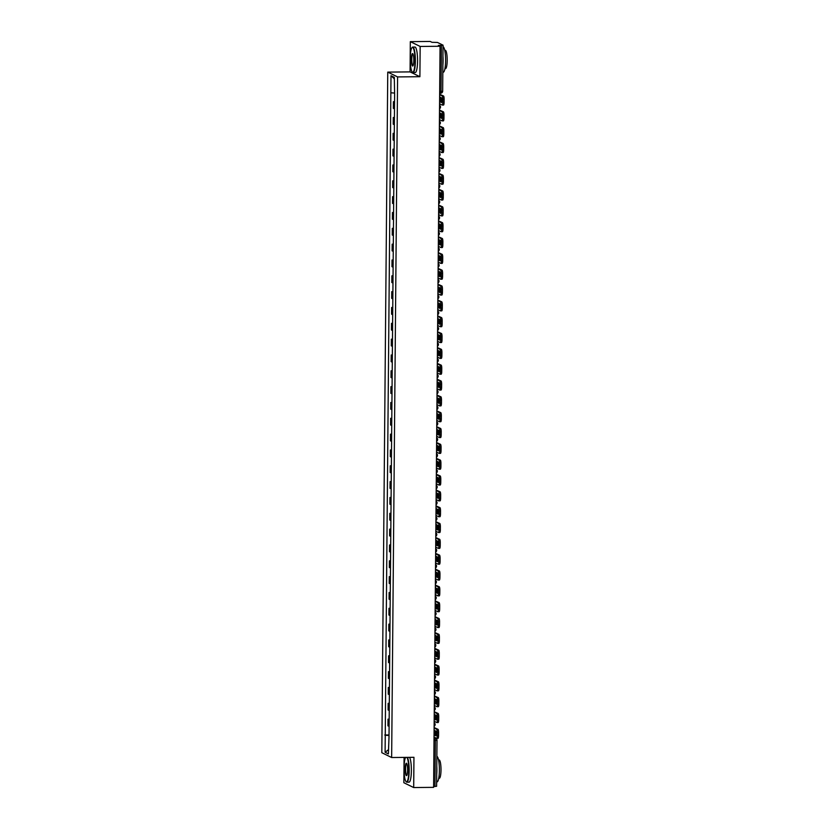 <?xml version="1.0" encoding="UTF-8"?>
<svg xmlns="http://www.w3.org/2000/svg" width="829" height="829" viewBox="0 0 829 829"><rect width="100%" height="100%" fill="white"/><g stroke="black" fill="none" stroke-linecap="round" stroke-linejoin="round"><path stroke-width="1.24" d="M404.075 757.405L403.858 782.742L413.692 787.55L433.598 787.353L440.064 46.258L420.158 46.455L410.324 41.647L410.065 71.895L387.754 72.113L381.817 752.711L391.651 757.53L397.588 76.921L419.899 76.703L420.158 46.455M410.324 41.647L430.23 41.45L431.971 42.3L437.463 42.445L443.038 45.17L442.665 91.18L441.028 91.356L441.422 45.377L443.069 45.201M413.692 787.55L413.951 757.302L391.651 757.53M436.562 786.255L434.956 786.472L435.36 740.494L434.987 738.276L434.033 737.81M433.608 786.483L434.956 786.472M441.422 45.377L438.323 45.408L440.064 46.258M394.552 102.102L393.412 101.666L393.35 108.371L394.49 108.806M394.552 101.656L393.412 101.666M394.417 117.936L393.278 117.5L393.215 124.195L394.355 124.63M394.417 117.49L393.278 117.5M394.272 133.77L393.133 133.334L393.081 140.028L394.221 140.464M394.283 133.324L393.133 133.334M394.138 149.603L392.998 149.168L392.936 155.862L394.076 156.298M394.138 149.158L392.998 149.168M394.003 165.437L392.863 165.002L392.801 171.696L393.941 172.131M394.003 164.992L392.863 165.002M393.858 181.271L392.718 180.836L392.666 187.53L393.806 187.965M393.868 180.826L392.718 180.836M393.723 197.095L392.583 196.66L392.521 203.364L393.661 203.799M393.723 196.649L392.583 196.66M393.588 212.929L392.449 212.493L392.386 219.198L393.526 219.633M393.588 212.483L392.449 212.493M393.443 228.763L392.304 228.327L392.252 235.032L393.392 235.467M393.454 228.317L392.304 228.327M393.309 244.596L392.169 244.161L392.107 250.866L393.247 251.291M393.309 244.151L392.169 244.161M393.174 260.43L392.034 259.995L391.972 266.689L393.112 267.125M393.174 259.985L392.034 259.995M393.029 276.264L391.889 275.829L391.837 282.523L392.977 282.958M393.039 275.819L391.889 275.829M392.894 292.098L391.754 291.663L391.692 298.357L392.832 298.792M392.894 291.653L391.754 291.663M392.759 307.932L391.62 307.497L391.557 314.191L392.697 314.626M392.759 307.486L391.62 307.497M392.614 323.756L391.475 323.331L391.423 330.025L392.563 330.46M392.625 323.31L391.475 323.331M392.48 339.589L391.34 339.154L391.278 345.859L392.418 346.294M392.48 339.144L391.34 339.154M392.345 355.423L391.205 354.988L391.143 361.693L392.283 362.128M392.345 354.978L391.205 354.988M392.2 371.257L391.06 370.822L391.008 377.527L392.148 377.962M392.21 370.812L391.06 370.822M392.065 387.091L390.925 386.656L390.863 393.35L392.003 393.785M392.065 386.646L390.925 386.656M391.93 402.925L390.791 402.49L390.728 409.184L391.868 409.619M391.93 402.479L390.791 402.49M391.785 418.759L390.646 418.324L390.594 425.018L391.734 425.453M391.796 418.313L390.646 418.324M391.651 434.593L390.511 434.158L390.449 440.852L391.589 441.287M391.651 434.147L390.511 434.158M391.516 450.427L390.376 449.992L390.314 456.686L391.454 457.121M391.516 449.981L390.376 449.992M391.371 466.25L390.231 465.825L390.179 472.52L391.319 472.955M391.381 465.805L390.231 465.825M391.236 482.084L390.096 481.649L390.034 488.354L391.174 488.789M391.236 481.639L390.096 481.649M391.101 497.918L389.962 497.483L389.899 504.187L391.039 504.623M391.101 497.473L389.962 497.483M390.956 513.752L389.817 513.317L389.765 520.021L390.905 520.446M390.967 513.306L389.817 513.317M390.822 529.586L389.682 529.151L389.62 535.845L390.76 536.28M390.822 529.14L389.682 529.151M390.687 545.42L389.547 544.985L389.485 551.679L390.625 552.114M390.687 544.974L389.547 544.985M390.542 561.254L389.402 560.818L389.35 567.513L390.49 567.948M390.552 560.808L389.402 560.818M390.407 577.088L389.267 576.652L389.205 583.347L390.345 583.782M390.407 576.642L389.267 576.652M390.272 592.922L389.133 592.486L389.07 599.18L390.21 599.616M390.272 592.466L389.133 592.486M390.127 608.745L388.988 608.31L388.936 615.014L390.076 615.45M390.138 608.299L388.988 608.31M389.993 624.579L388.853 624.144L388.791 630.848L389.931 631.284M389.993 624.133L388.853 624.144M389.858 640.413L388.718 639.978L388.656 646.682L389.796 647.117M389.858 639.967L388.718 639.978M389.713 656.247L388.573 655.812L388.521 662.516L389.661 662.941M389.723 655.801L388.573 655.812M389.578 672.081L388.438 671.645L388.376 678.34L389.516 678.775M389.578 671.635L388.438 671.645M389.443 687.915L388.304 687.479L388.241 694.174L389.381 694.609M389.443 687.469L388.304 687.479M389.298 703.748L388.159 703.313L388.107 710.007L389.247 710.443M389.309 703.303L388.159 703.313M389.164 719.582L388.024 719.147L387.962 725.841L389.102 726.277M389.164 719.137L388.024 719.147M394.169 93.035L390.853 92.786L390.998 75.74L394.303 77.356L394.614 94.63L389.008 737.074L388.397 753.903L385.102 752.286L385.247 735.23L389.029 735.51M390.853 92.786L385.247 735.23M387.754 72.113L397.588 76.921M410.065 71.895L419.899 76.703M389.029 734.96L384.78 735.012M390.998 75.74L394.293 78.786M388.438 749.706L385.102 752.286M439.588 101.418L440.531 101.407A6.321 1.223 89.4 0 1 440.468 99.034A6.321 1.223 89.4 0 1 440.52 97.366M439.567 103.77L442.168 105.055A3.057 0.591 -90.6 0 0 442.23 105.065A3.057 0.591 -90.6 0 0 442.79 102.299L442.81 99.356A3.057 0.591 -90.6 0 0 442.251 96.019L443.556 96.009L439.65 94.237M439.639 94.744L442.251 96.019M440.531 101.407L441.567 101.915M443.556 96.009A3.057 0.591 89.4 0 1 444.116 99.335L442.81 99.356M442.79 102.299L444.085 102.278L444.116 99.335M444.085 102.278A3.057 0.591 89.4 0 1 443.525 105.055A3.057 0.591 89.4 0 1 443.474 105.034L442.282 105.045M439.619 96.92L441.556 97.863A6.321 1.223 -90.6 0 1 441.515 102.537L439.577 101.594M439.443 117.252L440.396 117.241A6.321 1.223 89.4 0 1 440.323 114.858A6.321 1.223 89.4 0 1 440.386 113.2M439.422 119.604L442.033 120.879A3.057 0.591 -90.6 0 0 442.095 120.899A3.057 0.591 -90.6 0 0 442.655 118.122L442.676 115.179A3.057 0.591 -90.6 0 0 442.116 111.853L443.411 111.842L439.505 110.07M439.505 110.578L442.116 111.853M440.396 117.241L441.422 117.749M443.411 111.842A3.057 0.591 89.4 0 1 443.981 115.169L442.676 115.179M442.655 118.122L443.95 118.112L443.981 115.169M443.95 118.112A3.057 0.591 89.4 0 1 443.391 120.889A3.057 0.591 89.4 0 1 443.339 120.868L442.147 120.879M439.484 112.754L441.422 113.697A6.321 1.223 -90.6 0 1 441.38 118.371L439.443 117.428M439.308 133.086L440.251 133.075A6.321 1.223 89.4 0 1 440.189 130.692A6.321 1.223 89.4 0 1 440.251 129.034M439.287 135.438L441.898 136.712A3.057 0.591 -90.6 0 0 441.95 136.733A3.057 0.591 -90.6 0 0 442.51 133.956L442.541 131.013A3.057 0.591 -90.6 0 0 441.971 127.687L443.277 127.666L439.37 125.904M439.37 126.402L441.971 127.687M440.251 133.075L441.287 133.573M443.277 127.666A3.057 0.591 89.4 0 1 443.836 131.003L442.541 131.013M442.51 133.956L443.816 133.946L443.836 131.003M443.816 133.946A3.057 0.591 89.4 0 1 443.256 136.712A3.057 0.591 89.4 0 1 443.194 136.702L442.012 136.712M439.349 128.588L441.277 129.531A6.321 1.223 -90.6 0 1 441.235 134.205L439.308 133.262M439.173 148.909L440.116 148.909A6.321 1.223 89.4 0 1 440.054 146.526A6.321 1.223 89.4 0 1 440.106 144.857M439.152 151.272L441.753 152.546A3.057 0.591 -90.6 0 0 441.816 152.567A3.057 0.591 -90.6 0 0 442.375 149.79L442.396 146.847A3.057 0.591 -90.6 0 0 441.836 143.521L443.142 143.5L439.235 141.738M439.225 142.236L441.836 143.521M440.116 148.909L441.152 149.407M443.142 143.5A3.057 0.591 89.4 0 1 443.702 146.837L442.396 146.847M442.375 149.79L443.67 149.78L443.702 146.837M443.67 149.78A3.057 0.591 89.4 0 1 443.111 152.546A3.057 0.591 89.4 0 1 443.059 152.536L441.867 152.546M439.204 144.422L441.142 145.365A6.321 1.223 -90.6 0 1 441.101 150.039L439.163 149.085M439.028 164.743L439.981 164.733A6.321 1.223 89.4 0 1 439.909 162.36A6.321 1.223 89.4 0 1 439.971 160.691M439.007 167.106L441.619 168.38A3.057 0.591 -90.6 0 0 441.681 168.391A3.057 0.591 -90.6 0 0 442.24 165.624L442.261 162.681A3.057 0.591 -90.6 0 0 441.702 159.344L442.997 159.334L439.09 157.572M439.09 158.07L441.702 159.344M439.981 164.733L441.007 165.24M442.997 159.334A3.057 0.591 89.4 0 1 443.567 162.671L442.261 162.681M442.24 165.624L443.536 165.613L443.567 162.671M443.536 165.613A3.057 0.591 89.4 0 1 442.976 168.38A3.057 0.591 89.4 0 1 442.924 168.37L441.733 168.38M439.069 160.256L441.007 161.199A6.321 1.223 -90.6 0 1 440.966 165.873L439.028 164.919M438.893 180.577L439.836 180.567A6.321 1.223 89.4 0 1 439.774 178.194A6.321 1.223 89.4 0 1 439.836 176.525M438.873 182.94L441.484 184.214A3.057 0.591 -90.6 0 0 441.536 184.225A3.057 0.591 -90.6 0 0 442.095 181.458L442.126 178.515A3.057 0.591 -90.6 0 0 441.556 175.178L442.862 175.168L438.955 173.406M438.955 173.903L441.556 175.178M439.836 180.567L440.873 181.074M442.862 175.168A3.057 0.591 89.4 0 1 443.422 178.504L442.126 178.515M442.095 181.458L443.401 181.447L443.422 178.504M443.401 181.447A3.057 0.591 89.4 0 1 442.841 184.214A3.057 0.591 89.4 0 1 442.779 184.204L441.598 184.214M438.935 176.09L440.862 177.033A6.321 1.223 -90.6 0 1 440.821 181.696L438.893 180.753M410.21 58.631A12.435 2.394 -90.6 0 0 412.251 72.009A12.435 2.394 -90.6 0 0 415.008 60.983A12.435 2.394 -90.6 0 0 412.013 47.616A12.435 2.394 -90.6 0 0 410.21 58.631M412.013 47.616L412.293 47.315A12.746 2.456 89.4 0 1 412.78 47.066A12.746 2.456 89.4 0 1 415.36 61.004A12.746 2.456 89.4 0 1 413.029 72.548A12.746 2.456 89.4 0 1 412.541 72.31L412.251 72.009M411.402 59.222A6.217 1.202 89.4 0 1 412.78 53.709A6.217 1.202 89.4 0 1 413.806 60.393A6.217 1.202 89.4 0 1 412.904 65.905A6.217 1.202 89.4 0 1 411.402 59.222M412.925 53.906A5.917 1.14 -90.6 0 0 412.842 53.895A5.917 1.14 -90.6 0 0 411.764 59.253A5.917 1.14 -90.6 0 0 412.966 65.719A5.917 1.14 -90.6 0 0 413.039 65.709M443.059 46.766A12.746 2.456 89.4 0 1 445.577 60.704A12.746 2.456 89.4 0 1 443.246 72.247L442.831 72.258M442.976 56.517A12.746 2.456 89.4 0 1 443.069 60.735A12.746 2.456 89.4 0 1 442.904 64.817M444.727 50.31L445.328 50.31A9.171 1.772 89.4 0 1 447.183 60.351A9.171 1.772 89.4 0 1 445.505 68.662L444.914 68.662M412.78 47.066L414.977 47.046A12.746 2.456 89.4 0 1 417.567 60.983A12.746 2.456 89.4 0 1 415.236 72.527L413.029 72.548M405.702 757.385A12.435 2.394 -90.6 0 0 404.013 768.265A12.435 2.394 -90.6 0 0 406.065 781.633A12.435 2.394 -90.6 0 0 408.811 770.607A12.435 2.394 -90.6 0 0 406.884 757.374M407.391 757.374A12.746 2.456 89.4 0 1 409.174 770.638A12.746 2.456 89.4 0 1 406.842 782.182A12.746 2.456 89.4 0 1 406.355 781.934L406.065 781.633M405.215 768.856A6.217 1.202 89.4 0 1 406.583 763.343A6.217 1.202 89.4 0 1 407.609 770.027A6.217 1.202 89.4 0 1 406.707 775.529A6.217 1.202 89.4 0 1 405.215 768.856M406.728 763.54A5.917 1.14 -90.6 0 0 406.656 763.519A5.917 1.14 -90.6 0 0 405.568 768.877A5.917 1.14 -90.6 0 0 406.77 775.353A5.917 1.14 -90.6 0 0 406.852 775.333M436.862 756.4A12.746 2.456 89.4 0 1 439.38 770.338A12.746 2.456 89.4 0 1 437.049 781.882L436.645 781.882M436.779 766.151A12.746 2.456 89.4 0 1 436.883 770.359A12.746 2.456 89.4 0 1 436.707 774.441M438.531 759.944L439.132 759.934A9.171 1.772 89.4 0 1 440.997 769.975A9.171 1.772 89.4 0 1 439.318 778.286L438.717 778.296M409.588 757.354A12.746 2.456 89.4 0 1 411.371 770.618A12.746 2.456 89.4 0 1 409.039 782.161L406.842 782.182M438.759 196.411L439.702 196.4A6.321 1.223 89.4 0 1 439.639 194.027A6.321 1.223 89.4 0 1 439.691 192.359M438.738 198.773L441.339 200.048A3.057 0.591 -90.6 0 0 441.401 200.058A3.057 0.591 -90.6 0 0 441.961 197.292L441.981 194.349A3.057 0.591 -90.6 0 0 441.422 191.012L442.727 191.002L438.821 189.24M438.81 189.737L441.422 191.012M439.702 196.4L440.738 196.908M442.727 191.002A3.057 0.591 89.4 0 1 443.287 194.338L441.981 194.349M441.961 197.292L443.256 197.281L443.287 194.338M443.256 197.281A3.057 0.591 89.4 0 1 442.696 200.048A3.057 0.591 89.4 0 1 442.645 200.038L441.453 200.048M438.79 191.924L440.727 192.867A6.321 1.223 -90.6 0 1 440.686 197.53L438.748 196.587M438.614 212.245L439.567 212.234A6.321 1.223 89.4 0 1 439.494 209.861A6.321 1.223 89.4 0 1 439.557 208.193M438.593 214.607L441.204 215.882A3.057 0.591 -90.6 0 0 441.266 215.892A3.057 0.591 -90.6 0 0 441.826 213.126L441.847 210.183A3.057 0.591 -90.6 0 0 441.287 206.846L442.582 206.835L438.676 205.074M438.676 205.571L441.287 206.846M439.567 212.234L440.593 212.742M442.582 206.835A3.057 0.591 89.4 0 1 443.152 210.162L441.847 210.183M441.826 213.126L443.121 213.115L443.152 210.162M443.121 213.115A3.057 0.591 89.4 0 1 442.562 215.882A3.057 0.591 89.4 0 1 442.51 215.861L441.318 215.882M438.655 207.747L440.593 208.701A6.321 1.223 -90.6 0 1 440.551 213.364L438.614 212.421M438.479 228.079L439.422 228.068A6.321 1.223 89.4 0 1 439.36 225.695A6.321 1.223 89.4 0 1 439.422 224.027M438.458 230.431L441.069 231.716A3.057 0.591 -90.6 0 0 441.121 231.726A3.057 0.591 -90.6 0 0 441.681 228.959L441.712 226.016A3.057 0.591 -90.6 0 0 441.142 222.68L442.448 222.669L438.541 220.897M438.541 221.405L441.142 222.68M439.422 228.068L440.458 228.576M442.448 222.669A3.057 0.591 89.4 0 1 443.007 225.996L441.712 226.016M441.681 228.959L442.987 228.939L443.007 225.996M442.987 228.939A3.057 0.591 89.4 0 1 442.427 231.716A3.057 0.591 89.4 0 1 442.365 231.695L441.183 231.716M438.52 223.581L440.448 224.535A6.321 1.223 -90.6 0 1 440.406 229.198L438.479 228.255M438.344 243.913L439.287 243.902A6.321 1.223 89.4 0 1 439.225 241.529A6.321 1.223 89.4 0 1 439.277 239.861M438.323 246.265L440.924 247.55A3.057 0.591 -90.6 0 0 440.987 247.56A3.057 0.591 -90.6 0 0 441.546 244.793L441.567 241.85A3.057 0.591 -90.6 0 0 441.007 238.514L442.313 238.503L438.406 236.731M438.396 237.239L441.007 238.514M439.287 243.902L440.323 244.41M442.313 238.503A3.057 0.591 89.4 0 1 442.873 241.83L441.567 241.85M441.546 244.793L442.841 244.773L442.873 241.83M442.841 244.773A3.057 0.591 89.4 0 1 442.282 247.55A3.057 0.591 89.4 0 1 442.23 247.529L441.038 247.539M438.375 239.415L440.313 240.358A6.321 1.223 -90.6 0 1 440.272 245.032L438.334 244.089M438.199 259.746L439.152 259.736A6.321 1.223 89.4 0 1 439.08 257.353A6.321 1.223 89.4 0 1 439.142 255.695M438.178 262.099L440.79 263.373A3.057 0.591 -90.6 0 0 440.852 263.394A3.057 0.591 -90.6 0 0 441.411 260.617L441.432 257.674A3.057 0.591 -90.6 0 0 440.873 254.348L442.168 254.327L438.261 252.565M438.261 253.073L440.873 254.348M439.152 259.736L440.178 260.233M442.168 254.327A3.057 0.591 89.4 0 1 442.738 257.664L441.432 257.674M441.411 260.617L442.707 260.607L442.738 257.664M442.707 260.607A3.057 0.591 89.4 0 1 442.147 263.373A3.057 0.591 89.4 0 1 442.095 263.363L440.904 263.373M438.24 255.249L440.178 256.192A6.321 1.223 -90.6 0 1 440.137 260.866L438.199 259.923M438.064 275.58L439.007 275.57A6.321 1.223 89.4 0 1 438.945 273.187A6.321 1.223 89.4 0 1 439.007 271.518M438.044 277.933L440.655 279.207A3.057 0.591 -90.6 0 0 440.707 279.228A3.057 0.591 -90.6 0 0 441.266 276.451L441.297 273.508A3.057 0.591 -90.6 0 0 440.727 270.181L442.033 270.161L438.126 268.399M438.126 268.897L440.727 270.181M439.007 275.57L440.044 276.067M442.033 270.161A3.057 0.591 89.4 0 1 442.593 273.497L441.297 273.508M441.266 276.451L442.572 276.44L442.593 273.497M442.572 276.44A3.057 0.591 89.4 0 1 442.012 279.207A3.057 0.591 89.4 0 1 441.95 279.197L440.769 279.207M438.106 271.083L440.033 272.026A6.321 1.223 -90.6 0 1 439.992 276.699L438.064 275.756M437.93 291.404L438.873 291.404A6.321 1.223 89.4 0 1 438.81 289.02A6.321 1.223 89.4 0 1 438.862 287.352M437.909 293.767L440.51 295.041A3.057 0.591 -90.6 0 0 440.572 295.051A3.057 0.591 -90.6 0 0 441.132 292.285L441.152 289.342A3.057 0.591 -90.6 0 0 440.593 286.005L441.898 285.995L437.992 284.233M437.981 284.73L440.593 286.005M438.873 291.404L439.909 291.901M441.898 285.995A3.057 0.591 89.4 0 1 442.458 289.331L441.152 289.342M441.132 292.285L442.427 292.274L442.458 289.331M442.427 292.274A3.057 0.591 89.4 0 1 441.867 295.041A3.057 0.591 89.4 0 1 441.816 295.031L440.624 295.041M437.961 286.917L439.898 287.86A6.321 1.223 -90.6 0 1 439.857 292.533L437.919 291.58M437.785 307.238L438.738 307.227A6.321 1.223 89.4 0 1 438.665 304.854A6.321 1.223 89.4 0 1 438.728 303.186M437.764 309.6L440.375 310.875A3.057 0.591 -90.6 0 0 440.437 310.885A3.057 0.591 -90.6 0 0 440.997 308.119L441.018 305.176A3.057 0.591 -90.6 0 0 440.458 301.839L441.753 301.829L437.847 300.067M437.847 300.564L440.458 301.839M438.738 307.227L439.764 307.735M441.753 301.829A3.057 0.591 89.4 0 1 442.323 305.165L441.018 305.176M440.997 308.119L442.292 308.108L442.323 305.165M442.292 308.108A3.057 0.591 89.4 0 1 441.733 310.875A3.057 0.591 89.4 0 1 441.681 310.865L440.489 310.875M437.826 302.751L439.764 303.694A6.321 1.223 -90.6 0 1 439.722 308.367L437.785 307.414M437.65 323.072L438.593 323.061A6.321 1.223 89.4 0 1 438.531 320.688A6.321 1.223 89.4 0 1 438.593 319.02M437.629 325.434L440.24 326.709A3.057 0.591 -90.6 0 0 440.292 326.719A3.057 0.591 -90.6 0 0 440.852 323.952L440.883 321.01A3.057 0.591 -90.6 0 0 440.313 317.673L441.619 317.662L437.712 315.901M437.712 316.398L440.313 317.673M438.593 323.061L439.629 323.569M441.619 317.662A3.057 0.591 89.4 0 1 442.178 320.999L440.883 321.01M440.852 323.952L442.158 323.942L442.178 320.999M442.158 323.942A3.057 0.591 89.4 0 1 441.598 326.709A3.057 0.591 89.4 0 1 441.536 326.699L440.354 326.709M437.691 318.585L439.619 319.528A6.321 1.223 -90.6 0 1 439.577 324.191L437.65 323.248M437.515 338.906L438.458 338.895A6.321 1.223 89.4 0 1 438.396 336.522A6.321 1.223 89.4 0 1 438.448 334.854M437.494 341.268L440.095 342.543A3.057 0.591 -90.6 0 0 440.158 342.553A3.057 0.591 -90.6 0 0 440.717 339.786L440.738 336.843A3.057 0.591 -90.6 0 0 440.178 333.507L441.484 333.496L437.577 331.735M437.567 332.232L440.178 333.507M438.458 338.895L439.494 339.403M441.484 333.496A3.057 0.591 89.4 0 1 442.044 336.833L440.738 336.843M440.717 339.786L442.012 339.776L442.044 336.833M442.012 339.776A3.057 0.591 89.4 0 1 441.453 342.543A3.057 0.591 89.4 0 1 441.401 342.532L440.209 342.543M437.546 334.419L439.484 335.362A6.321 1.223 -90.6 0 1 439.443 340.025L437.505 339.082M437.37 354.739L438.323 354.729A6.321 1.223 89.4 0 1 438.251 352.356A6.321 1.223 89.4 0 1 438.313 350.688M437.349 357.102L439.961 358.377A3.057 0.591 -90.6 0 0 440.023 358.387A3.057 0.591 -90.6 0 0 440.582 355.62L440.603 352.677A3.057 0.591 -90.6 0 0 440.044 349.341L441.339 349.33L437.432 347.558M437.432 348.066L440.044 349.341M438.323 354.729L439.349 355.237M441.339 349.33A3.057 0.591 89.4 0 1 441.909 352.657L440.603 352.677M440.582 355.62L441.878 355.6L441.909 352.657M441.878 355.6A3.057 0.591 89.4 0 1 441.318 358.377A3.057 0.591 89.4 0 1 441.266 358.356L440.075 358.377M437.411 350.242L439.349 351.195A6.321 1.223 -90.6 0 1 439.308 355.859L437.37 354.916M437.235 370.573L438.178 370.563A6.321 1.223 89.4 0 1 438.116 368.19A6.321 1.223 89.4 0 1 438.178 366.522M437.215 372.926L439.826 374.211A3.057 0.591 -90.6 0 0 439.878 374.221A3.057 0.591 -90.6 0 0 440.437 371.454L440.468 368.511A3.057 0.591 -90.6 0 0 439.898 365.174L441.204 365.164L437.297 363.392M437.297 363.9L439.898 365.174M438.178 370.563L439.215 371.071M441.204 365.164A3.057 0.591 89.4 0 1 441.764 368.49L440.468 368.511M440.437 371.454L441.743 371.433L441.764 368.49M441.743 371.433A3.057 0.591 89.4 0 1 441.183 374.211A3.057 0.591 89.4 0 1 441.121 374.19L439.94 374.2M437.277 366.076L439.204 367.029A6.321 1.223 -90.6 0 1 439.163 371.693L437.235 370.75M437.101 386.407L438.044 386.397A6.321 1.223 89.4 0 1 437.981 384.014A6.321 1.223 89.4 0 1 438.033 382.356M437.08 388.76L439.681 390.034A3.057 0.591 -90.6 0 0 439.743 390.055A3.057 0.591 -90.6 0 0 440.303 387.278L440.323 384.335A3.057 0.591 -90.6 0 0 439.764 381.008L441.069 380.998L437.163 379.226M437.152 379.734L439.764 381.008M438.044 386.397L439.08 386.905M441.069 380.998A3.057 0.591 89.4 0 1 441.629 384.324L440.323 384.335M440.303 387.278L441.598 387.267L441.629 384.324M441.598 387.267A3.057 0.591 89.4 0 1 441.038 390.044A3.057 0.591 89.4 0 1 440.987 390.024L439.795 390.034M437.132 381.91L439.069 382.853A6.321 1.223 -90.6 0 1 439.028 387.526L437.09 386.583M436.956 402.241L437.909 402.231A6.321 1.223 89.4 0 1 437.836 399.847A6.321 1.223 89.4 0 1 437.899 398.189M436.935 404.593L439.546 405.868A3.057 0.591 -90.6 0 0 439.608 405.889A3.057 0.591 -90.6 0 0 440.168 403.112L440.189 400.169A3.057 0.591 -90.6 0 0 439.629 396.842L440.924 396.822L437.018 395.06M437.018 395.557L439.629 396.842M437.909 402.231L438.935 402.728M440.924 396.822A3.057 0.591 89.4 0 1 441.494 400.158L440.189 400.169M440.168 403.112L441.463 403.101L441.494 400.158M441.463 403.101A3.057 0.591 89.4 0 1 440.904 405.868A3.057 0.591 89.4 0 1 440.852 405.858L439.66 405.868M436.997 397.744L438.935 398.687A6.321 1.223 -90.6 0 1 438.893 403.36L436.956 402.417M436.821 418.075L437.764 418.065A6.321 1.223 89.4 0 1 437.702 415.681A6.321 1.223 89.4 0 1 437.764 414.013M436.8 420.427L439.411 421.702A3.057 0.591 -90.6 0 0 439.463 421.723A3.057 0.591 -90.6 0 0 440.023 418.946L440.054 416.003A3.057 0.591 -90.6 0 0 439.484 412.676L440.79 412.655L436.883 410.894M436.883 411.391L439.484 412.676M437.764 418.065L438.8 418.562M440.79 412.655A3.057 0.591 89.4 0 1 441.349 415.992L440.054 416.003M440.023 418.946L441.329 418.935L441.349 415.992M441.329 418.935A3.057 0.591 89.4 0 1 440.769 421.702A3.057 0.591 89.4 0 1 440.707 421.692L439.525 421.702M436.862 413.578L438.79 414.521A6.321 1.223 -90.6 0 1 438.748 419.194L436.821 418.241M436.686 433.899L437.629 433.888A6.321 1.223 89.4 0 1 437.567 431.515A6.321 1.223 89.4 0 1 437.619 429.847M436.665 436.261L439.266 437.536A3.057 0.591 -90.6 0 0 439.329 437.546A3.057 0.591 -90.6 0 0 439.888 434.779L439.909 431.836A3.057 0.591 -90.6 0 0 439.349 428.5L440.655 428.489L436.748 426.728M436.738 427.225L439.349 428.5M437.629 433.888L438.665 434.396M440.655 428.489A3.057 0.591 89.4 0 1 441.215 431.826L439.909 431.836M439.888 434.779L441.183 434.769L441.215 431.826M441.183 434.769A3.057 0.591 89.4 0 1 440.624 437.536A3.057 0.591 89.4 0 1 440.572 437.525L439.38 437.536M436.717 429.412L438.655 430.355A6.321 1.223 -90.6 0 1 438.614 435.028L436.676 434.075M436.541 449.732L437.494 449.722A6.321 1.223 89.4 0 1 437.422 447.349A6.321 1.223 89.4 0 1 437.484 445.681M436.52 452.095L439.132 453.37A3.057 0.591 -90.6 0 0 439.194 453.38A3.057 0.591 -90.6 0 0 439.753 450.613L439.774 447.67A3.057 0.591 -90.6 0 0 439.215 444.334L440.51 444.323L436.603 442.562M436.603 443.059L439.215 444.334M437.494 449.722L438.52 450.23M440.51 444.323A3.057 0.591 89.4 0 1 441.08 447.66L439.774 447.67M439.753 450.613L441.049 450.603L441.08 447.66M441.049 450.603A3.057 0.591 89.4 0 1 440.489 453.37A3.057 0.591 89.4 0 1 440.437 453.359L439.246 453.37M436.582 445.246L438.52 446.189A6.321 1.223 -90.6 0 1 438.479 450.852L436.541 449.909M436.406 465.566L437.349 465.556A6.321 1.223 89.4 0 1 437.287 463.183A6.321 1.223 89.4 0 1 437.349 461.515M436.386 467.929L438.997 469.204A3.057 0.591 -90.6 0 0 439.049 469.214A3.057 0.591 -90.6 0 0 439.608 466.447L439.639 463.504A3.057 0.591 -90.6 0 0 439.069 460.168L440.375 460.157L436.468 458.396M436.468 458.893L439.069 460.168M437.349 465.556L438.386 466.064M440.375 460.157A3.057 0.591 89.4 0 1 440.935 463.494L439.639 463.504M439.608 466.447L440.914 466.437L440.935 463.494M440.914 466.437A3.057 0.591 89.4 0 1 440.354 469.204A3.057 0.591 89.4 0 1 440.292 469.193L439.111 469.204M436.448 461.079L438.375 462.022A6.321 1.223 -90.6 0 1 438.334 466.686L436.406 465.743M436.272 481.4L437.215 481.39A6.321 1.223 89.4 0 1 437.152 479.017A6.321 1.223 89.4 0 1 437.204 477.349M436.251 483.763L438.852 485.038A3.057 0.591 -90.6 0 0 438.914 485.048A3.057 0.591 -90.6 0 0 439.474 482.281L439.494 479.338A3.057 0.591 -90.6 0 0 438.935 476.001L440.24 475.991L436.334 474.229M436.323 474.727L438.935 476.001M437.215 481.39L438.251 481.898M440.24 475.991A3.057 0.591 89.4 0 1 440.8 479.328L439.494 479.338M439.474 482.281L440.769 482.271L440.8 479.328M440.769 482.271A3.057 0.591 89.4 0 1 440.209 485.038A3.057 0.591 89.4 0 1 440.158 485.027L438.966 485.038M436.303 476.903L438.24 477.856A6.321 1.223 -90.6 0 1 438.199 482.519L436.261 481.576M436.127 497.234L437.08 497.224A6.321 1.223 89.4 0 1 437.007 494.851A6.321 1.223 89.4 0 1 437.07 493.182M436.106 499.586L438.717 500.871A3.057 0.591 -90.6 0 0 438.779 500.882A3.057 0.591 -90.6 0 0 439.339 498.115L439.36 495.172A3.057 0.591 -90.6 0 0 438.8 491.835L440.095 491.825L436.189 490.053M436.189 490.561L438.8 491.835M437.08 497.224L438.106 497.732M440.095 491.825A3.057 0.591 89.4 0 1 440.665 495.151L439.36 495.172M439.339 498.115L440.634 498.094L440.665 495.151M440.634 498.094A3.057 0.591 89.4 0 1 440.075 500.871A3.057 0.591 89.4 0 1 440.023 500.851L438.831 500.871M436.168 492.737L438.106 493.69A6.321 1.223 -90.6 0 1 438.064 498.353L436.127 497.41M435.992 513.068L436.935 513.058A6.321 1.223 89.4 0 1 436.873 510.685A6.321 1.223 89.4 0 1 436.935 509.016M435.971 515.42L438.582 516.705A3.057 0.591 -90.6 0 0 438.634 516.716A3.057 0.591 -90.6 0 0 439.194 513.949L439.225 511.006A3.057 0.591 -90.6 0 0 438.655 507.669L439.961 507.659L436.054 505.887M436.054 506.395L438.655 507.669M436.935 513.058L437.971 513.565M439.961 507.659A3.057 0.591 89.4 0 1 440.52 510.985L439.225 511.006M439.194 513.949L440.5 513.928L440.52 510.985M440.5 513.928A3.057 0.591 89.4 0 1 439.94 516.705A3.057 0.591 89.4 0 1 439.878 516.685L438.696 516.695M436.033 508.571L437.961 509.514A6.321 1.223 -90.6 0 1 437.919 514.187L435.992 513.244M435.857 528.902L436.8 528.892A6.321 1.223 89.4 0 1 436.738 526.508A6.321 1.223 89.4 0 1 436.79 524.85M435.836 531.254L438.437 532.529A3.057 0.591 -90.6 0 0 438.5 532.55A3.057 0.591 -90.6 0 0 439.059 529.772L439.08 526.829A3.057 0.591 -90.6 0 0 438.52 523.503L439.826 523.482L435.919 521.721M435.909 522.229L438.52 523.503M436.8 528.892L437.836 529.389M439.826 523.482A3.057 0.591 89.4 0 1 440.386 526.819L439.08 526.829M439.059 529.772L440.354 529.762L440.386 526.819M440.354 529.762A3.057 0.591 89.4 0 1 439.795 532.529A3.057 0.591 89.4 0 1 439.743 532.519L438.551 532.529M435.888 524.405L437.826 525.348A6.321 1.223 -90.6 0 1 437.785 530.021L435.847 529.078M435.712 544.736L436.665 544.726A6.321 1.223 89.4 0 1 436.593 542.342A6.321 1.223 89.4 0 1 436.655 540.684M435.691 547.088L438.303 548.363A3.057 0.591 -90.6 0 0 438.365 548.384A3.057 0.591 -90.6 0 0 438.924 545.606L438.945 542.663A3.057 0.591 -90.6 0 0 438.386 539.337L439.681 539.316L435.774 537.555M435.774 538.052L438.386 539.337M436.665 544.726L437.691 545.223M439.681 539.316A3.057 0.591 89.4 0 1 440.251 542.653L438.945 542.663M438.924 545.606L440.22 545.596L440.251 542.653M440.22 545.596A3.057 0.591 89.4 0 1 439.66 548.363A3.057 0.591 89.4 0 1 439.608 548.352L438.417 548.363M435.753 540.239L437.691 541.182A6.321 1.223 -90.6 0 1 437.65 545.855L435.712 544.912M435.577 560.559L436.52 560.559A6.321 1.223 89.4 0 1 436.458 558.176A6.321 1.223 89.4 0 1 436.52 556.508M435.557 562.922L438.168 564.197A3.057 0.591 -90.6 0 0 438.22 564.207A3.057 0.591 -90.6 0 0 438.779 561.44L438.81 558.497A3.057 0.591 -90.6 0 0 438.24 555.161L439.546 555.15L435.639 553.389M435.639 553.886L438.24 555.161M436.52 560.559L437.557 561.057M439.546 555.15A3.057 0.591 89.4 0 1 440.106 558.487L438.81 558.497M438.779 561.44L440.085 561.43L440.106 558.487M440.085 561.43A3.057 0.591 89.4 0 1 439.525 564.197A3.057 0.591 89.4 0 1 439.463 564.186L438.282 564.197M435.619 556.072L437.546 557.015A6.321 1.223 -90.6 0 1 437.505 561.689L435.577 560.736M435.443 576.393L436.386 576.383A6.321 1.223 89.4 0 1 436.323 574.01A6.321 1.223 89.4 0 1 436.375 572.342M435.422 578.756L438.023 580.031A3.057 0.591 -90.6 0 0 438.085 580.041A3.057 0.591 -90.6 0 0 438.645 577.274L438.665 574.331A3.057 0.591 -90.6 0 0 438.106 570.994L439.411 570.984L435.505 569.222M435.494 569.72L438.106 570.994M436.386 576.383L437.422 576.891M439.411 570.984A3.057 0.591 89.4 0 1 439.971 574.321L438.665 574.331M438.645 577.274L439.94 577.264L439.971 574.321M439.94 577.264A3.057 0.591 89.4 0 1 439.38 580.031A3.057 0.591 89.4 0 1 439.329 580.02L438.137 580.031M435.474 571.906L437.411 572.849A6.321 1.223 -90.6 0 1 437.37 577.523L435.432 576.569M435.298 592.227L436.251 592.217A6.321 1.223 89.4 0 1 436.178 589.844A6.321 1.223 89.4 0 1 436.241 588.175M435.277 594.59L437.888 595.864A3.057 0.591 -90.6 0 0 437.95 595.875A3.057 0.591 -90.6 0 0 438.51 593.108L438.531 590.165A3.057 0.591 -90.6 0 0 437.971 586.828L439.266 586.818L435.36 585.056M435.36 585.554L437.971 586.828M436.251 592.217L437.277 592.725M439.266 586.818A3.057 0.591 89.4 0 1 439.836 590.155L438.531 590.165M438.51 593.108L439.805 593.098L439.836 590.155M439.805 593.098A3.057 0.591 89.4 0 1 439.246 595.864A3.057 0.591 89.4 0 1 439.194 595.854L438.002 595.864M435.339 587.74L437.277 588.683A6.321 1.223 -90.6 0 1 437.235 593.346L435.298 592.403M435.163 608.061L436.106 608.051A6.321 1.223 89.4 0 1 436.044 605.678A6.321 1.223 89.4 0 1 436.106 604.009M435.142 610.424L437.753 611.698A3.057 0.591 -90.6 0 0 437.805 611.709A3.057 0.591 -90.6 0 0 438.365 608.942L438.396 605.999A3.057 0.591 -90.6 0 0 437.826 602.662L439.132 602.652L435.225 600.89M435.225 601.388L437.826 602.662M436.106 608.051L437.142 608.559M439.132 602.652A3.057 0.591 89.4 0 1 439.691 605.989L438.396 605.999M438.365 608.942L439.671 608.932L439.691 605.989M439.671 608.932A3.057 0.591 89.4 0 1 439.111 611.698A3.057 0.591 89.4 0 1 439.049 611.688L437.867 611.698M435.204 603.574L437.132 604.517A6.321 1.223 -90.6 0 1 437.09 609.18L435.163 608.237M435.028 623.895L435.971 623.885A6.321 1.223 89.4 0 1 435.909 621.512A6.321 1.223 89.4 0 1 435.961 619.843M435.007 626.258L437.608 627.532A3.057 0.591 -90.6 0 0 437.671 627.543A3.057 0.591 -90.6 0 0 438.23 624.776L438.251 621.833A3.057 0.591 -90.6 0 0 437.691 618.496L438.997 618.486L435.09 616.714M435.08 617.222L437.691 618.496M435.971 623.885L437.007 624.392M438.997 618.486A3.057 0.591 89.4 0 1 439.557 621.812L438.251 621.833M438.23 624.776L439.525 624.755L439.557 621.812M439.525 624.755A3.057 0.591 89.4 0 1 438.966 627.532A3.057 0.591 89.4 0 1 438.914 627.512L437.722 627.532M435.059 619.398L436.997 620.351A6.321 1.223 -90.6 0 1 436.956 625.014L435.018 624.071M434.883 639.729L435.836 639.719A6.321 1.223 89.4 0 1 435.764 637.346A6.321 1.223 89.4 0 1 435.826 635.677M434.862 642.081L437.474 643.366A3.057 0.591 -90.6 0 0 437.536 643.377A3.057 0.591 -90.6 0 0 438.095 640.61L438.116 637.667A3.057 0.591 -90.6 0 0 437.557 634.33L438.852 634.32L434.945 632.548M434.945 633.055L437.557 634.33M435.836 639.719L436.862 640.226M438.852 634.32A3.057 0.591 89.4 0 1 439.422 637.646L438.116 637.667M438.095 640.61L439.391 640.589L439.422 637.646M439.391 640.589A3.057 0.591 89.4 0 1 438.831 643.366A3.057 0.591 89.4 0 1 438.779 643.345L437.588 643.356M434.924 635.232L436.862 636.185A6.321 1.223 -90.6 0 1 436.821 640.848L434.883 639.905M434.748 655.563L435.691 655.552A6.321 1.223 89.4 0 1 435.629 653.169A6.321 1.223 89.4 0 1 435.691 651.511M434.728 657.915L437.339 659.19A3.057 0.591 -90.6 0 0 437.391 659.21A3.057 0.591 -90.6 0 0 437.95 656.444L437.981 653.49A3.057 0.591 -90.6 0 0 437.411 650.164L438.717 650.154L434.81 648.382M434.81 648.889L437.411 650.164M435.691 655.552L436.728 656.06M438.717 650.154A3.057 0.591 89.4 0 1 439.277 653.48L437.981 653.49M437.95 656.444L439.256 656.423L439.277 653.48M439.256 656.423A3.057 0.591 89.4 0 1 438.696 659.2A3.057 0.591 89.4 0 1 438.634 659.179L437.453 659.19M434.79 651.066L436.717 652.009A6.321 1.223 -90.6 0 1 436.676 656.682L434.748 655.739M434.614 671.397L435.557 671.386A6.321 1.223 89.4 0 1 435.494 669.003A6.321 1.223 89.4 0 1 435.546 667.345M434.593 673.749L437.194 675.024A3.057 0.591 -90.6 0 0 437.256 675.044A3.057 0.591 -90.6 0 0 437.816 672.267L437.836 669.324A3.057 0.591 -90.6 0 0 437.277 665.998L438.582 665.977L434.676 664.216M434.665 664.723L437.277 665.998M435.557 671.386L436.593 671.884M438.582 665.977A3.057 0.591 89.4 0 1 439.142 669.314L437.836 669.324M437.816 672.267L439.111 672.257L439.142 669.314M439.111 672.257A3.057 0.591 89.4 0 1 438.551 675.024A3.057 0.591 89.4 0 1 438.5 675.013L437.308 675.024M434.645 666.899L436.582 667.842A6.321 1.223 -90.6 0 1 436.541 672.516L434.603 671.573M434.469 687.231L435.422 687.22A6.321 1.223 89.4 0 1 435.349 684.837A6.321 1.223 89.4 0 1 435.412 683.169M434.448 689.583L437.059 690.858A3.057 0.591 -90.6 0 0 437.121 690.878A3.057 0.591 -90.6 0 0 437.681 688.101L437.702 685.158A3.057 0.591 -90.6 0 0 437.142 681.832L438.437 681.811L434.531 680.049M434.531 680.547L437.142 681.832M435.422 687.22L436.448 687.718M438.437 681.811A3.057 0.591 89.4 0 1 439.007 685.148L437.702 685.158M437.681 688.101L438.976 688.091L439.007 685.148M438.976 688.091A3.057 0.591 89.4 0 1 438.417 690.858A3.057 0.591 89.4 0 1 438.365 690.847L437.173 690.858M434.51 682.733L436.448 683.676A6.321 1.223 -90.6 0 1 436.406 688.35L434.469 687.407M434.334 703.054L435.277 703.054A6.321 1.223 89.4 0 1 435.215 700.671A6.321 1.223 89.4 0 1 435.277 699.002M434.313 705.417L436.924 706.691A3.057 0.591 -90.6 0 0 436.976 706.702A3.057 0.591 -90.6 0 0 437.536 703.935L437.567 700.992A3.057 0.591 -90.6 0 0 436.997 697.655L438.303 697.645L434.396 695.883M434.396 696.381L436.997 697.655M435.277 703.054L436.313 703.552M438.303 697.645A3.057 0.591 89.4 0 1 438.862 700.982L437.567 700.992M437.536 703.935L438.842 703.925L438.862 700.982M438.842 703.925A3.057 0.591 89.4 0 1 438.282 706.691A3.057 0.591 89.4 0 1 438.22 706.681L437.038 706.691M434.375 698.567L436.303 699.51A6.321 1.223 -90.6 0 1 436.261 704.184L434.334 703.23M434.199 718.888L435.142 718.878A6.321 1.223 89.4 0 1 435.08 716.505A6.321 1.223 89.4 0 1 435.132 714.836M434.178 721.251L436.779 722.525A3.057 0.591 -90.6 0 0 436.842 722.536A3.057 0.591 -90.6 0 0 437.401 719.769L437.422 716.826A3.057 0.591 -90.6 0 0 436.862 713.489L438.158 713.479L434.261 711.717M434.251 712.215L436.862 713.489M435.142 718.878L436.178 719.385M438.158 713.479A3.057 0.591 89.4 0 1 438.728 716.816L437.422 716.826M437.401 719.769L438.696 719.759L438.728 716.816M438.696 719.759A3.057 0.591 89.4 0 1 438.137 722.525A3.057 0.591 89.4 0 1 438.085 722.515L436.893 722.525M434.23 714.401L436.168 715.344A6.321 1.223 -90.6 0 1 436.127 720.007L434.189 719.064M434.054 734.722L435.007 734.712A6.321 1.223 89.4 0 1 434.935 732.339A6.321 1.223 89.4 0 1 434.997 730.67M434.033 737.085L436.645 738.359A3.057 0.591 -90.6 0 0 436.707 738.37A3.057 0.591 -90.6 0 0 437.266 735.603L437.287 732.66A3.057 0.591 -90.6 0 0 436.728 729.323L438.023 729.313L434.116 727.551M434.116 728.049L436.728 729.323M435.007 734.712L436.033 735.219M438.023 729.313A3.057 0.591 89.4 0 1 438.593 732.649L437.287 732.66M437.266 735.603L438.562 735.592L438.593 732.649M438.562 735.592A3.057 0.591 89.4 0 1 438.002 738.359A3.057 0.591 89.4 0 1 437.95 738.349L436.759 738.359M434.095 730.235L436.033 731.178A6.321 1.223 -90.6 0 1 435.992 735.841L434.054 734.898M434.023 738.287L434.987 738.276A2.041 1.99 116.1 0 1 436.966 740.287L434.002 740.504M442.634 91.138L442.665 91.18A2.041 2.041 0 0 1 440.655 93.2L439.66 93.211L440.655 93.2L441.028 91.356L439.671 91.366M388.708 710.298L388.76 703.603M388.842 694.474L388.894 687.769M388.977 678.64L389.039 671.936M389.122 662.806L389.174 656.102M389.257 646.972L389.309 640.278M389.392 631.138L389.454 624.444M389.537 615.305L389.589 608.61M389.671 599.471L389.723 592.776M389.806 583.637L389.868 576.943M389.951 567.813L390.003 561.109M390.086 551.979L390.138 545.275M390.221 536.145L390.283 529.441M390.366 520.311L390.418 513.607M390.5 504.478L390.552 497.783M390.635 488.644L390.697 481.95M390.78 472.81L390.832 466.116M390.915 456.976L390.967 450.282M391.05 441.142L391.112 434.448M391.195 425.318L391.247 418.614M391.329 409.485L391.381 402.78M391.464 393.651L391.526 386.946M391.609 377.817L391.661 371.123M391.744 361.983L391.796 355.289M391.879 346.149L391.941 339.455M392.024 330.315L392.076 323.621M392.158 314.481L392.21 307.787M392.293 298.658L392.355 291.953M392.438 282.824L392.49 276.119M392.573 266.99L392.625 260.285M392.708 251.156L392.77 244.451M392.853 235.322L392.905 228.628M392.987 219.488L393.039 212.794M393.122 203.654L393.184 196.96M393.267 187.82L393.319 181.126M393.402 171.986L393.454 165.292M393.537 156.163L393.599 149.458M393.682 140.329L393.734 133.624M393.816 124.495L393.868 117.791M393.951 108.661L394.013 101.957M388.563 726.131L388.625 719.437M439.515 108.775A2.041 2.041 0 0 0 439.546 105.273A2.041 1.99 -63.9 0 1 440.489 106.993M439.38 124.609A2.041 2.041 0 0 0 439.411 121.107A2.041 1.99 -63.9 0 1 440.354 122.827M439.246 140.443A2.041 2.041 0 0 0 439.277 136.94A2.041 1.99 -63.9 0 1 440.22 138.661M439.132 152.774A2.041 1.99 -63.9 0 1 440.075 154.495M438.966 172.111A2.041 2.041 0 0 0 438.997 168.598A2.041 1.99 -63.9 0 1 439.94 170.328M438.831 187.934A2.041 2.041 0 0 0 438.862 184.432A2.041 1.99 -63.9 0 1 439.805 186.162M438.686 203.768A2.041 2.041 0 0 0 438.717 200.266A2.041 1.99 -63.9 0 1 439.66 201.986M438.551 219.602A2.041 2.041 0 0 0 438.582 216.1A2.041 1.99 -63.9 0 1 439.525 217.82M438.417 235.436A2.041 2.041 0 0 0 438.448 231.933A2.041 1.99 -63.9 0 1 439.391 233.654M438.272 251.27A2.041 2.041 0 0 0 438.303 247.767A2.041 1.99 -63.9 0 1 439.246 249.488M438.137 267.104A2.041 2.041 0 0 0 438.168 263.601A2.041 1.99 -63.9 0 1 439.111 265.321M438.002 282.938A2.041 2.041 0 0 0 438.033 279.435A2.041 1.99 -63.9 0 1 438.976 281.155M437.857 298.772A2.041 2.041 0 0 0 437.888 295.259A2.041 1.99 -63.9 0 1 438.831 296.989M437.722 314.606A2.041 2.041 0 0 0 437.753 311.093A2.041 1.99 -63.9 0 1 438.696 312.823M437.588 330.429A2.041 2.041 0 0 0 437.619 326.927A2.041 1.99 -63.9 0 1 438.562 328.657M437.443 346.263A2.041 2.041 0 0 0 437.474 342.76A2.041 1.99 -63.9 0 1 438.417 344.481M437.308 362.097A2.041 2.041 0 0 0 437.339 358.594A2.041 1.99 -63.9 0 1 438.282 360.314M437.173 377.931A2.041 2.041 0 0 0 437.204 374.428A2.041 1.99 -63.9 0 1 438.147 376.148M437.028 393.765A2.041 2.041 0 0 0 437.059 390.262A2.041 1.99 -63.9 0 1 438.002 391.982M436.893 409.599A2.041 2.041 0 0 0 436.924 406.096A2.041 1.99 -63.9 0 1 437.867 407.816M436.759 425.432A2.041 2.041 0 0 0 436.79 421.93A2.041 1.99 -63.9 0 1 437.733 423.65M436.614 441.266A2.041 2.041 0 0 0 436.645 437.753A2.041 1.99 -63.9 0 1 437.588 439.484M436.479 457.09A2.041 2.041 0 0 0 436.51 453.587A2.041 1.99 -63.9 0 1 437.453 455.318M436.344 472.924A2.041 2.041 0 0 0 436.375 469.421A2.041 1.99 -63.9 0 1 437.318 471.141M436.199 488.758A2.041 2.041 0 0 0 436.23 485.255A2.041 1.99 -63.9 0 1 437.173 486.975M436.064 504.592A2.041 2.041 0 0 0 436.095 501.089A2.041 1.99 -63.9 0 1 437.038 502.809M435.93 520.425A2.041 2.041 0 0 0 435.961 516.923A2.041 1.99 -63.9 0 1 436.904 518.643M435.785 536.259A2.041 2.041 0 0 0 435.816 532.757A2.041 1.99 -63.9 0 1 436.759 534.477M435.65 552.093A2.041 2.041 0 0 0 435.681 548.591A2.041 1.99 -63.9 0 1 436.624 550.311M435.546 564.425A2.041 1.99 -63.9 0 1 436.489 566.145M435.37 583.761A2.041 2.041 0 0 0 435.401 580.248A2.041 1.99 -63.9 0 1 436.344 581.979M435.235 599.585A2.041 2.041 0 0 0 435.266 596.082A2.041 1.99 -63.9 0 1 436.209 597.813M435.101 615.419A2.041 2.041 0 0 0 435.132 611.916A2.041 1.99 -63.9 0 1 436.075 613.636M434.956 631.252A2.041 2.041 0 0 0 434.987 627.75A2.041 1.99 -63.9 0 1 435.93 629.47M434.821 647.086A2.041 2.041 0 0 0 434.852 643.584A2.041 1.99 -63.9 0 1 435.795 645.304M434.686 662.92A2.041 2.041 0 0 0 434.717 659.418A2.041 1.99 -63.9 0 1 435.66 661.138M434.541 678.754A2.041 2.041 0 0 0 434.572 675.252A2.041 1.99 -63.9 0 1 435.515 676.972M434.406 694.588A2.041 2.041 0 0 0 434.437 691.085A2.041 1.99 -63.9 0 1 435.38 692.806M434.272 710.422A2.041 2.041 0 0 0 434.303 706.909A2.041 1.99 -63.9 0 1 435.246 708.64M434.127 726.256A2.041 2.041 0 0 0 434.158 722.743A2.041 1.99 -63.9 0 1 435.101 724.473M439.101 156.277A2.041 2.041 0 0 0 439.132 152.764M435.515 567.927A2.041 2.041 0 0 0 435.546 564.414M434.033 737.572L435.867 738.473A2.041 2.041 0 0 1 437.007 740.318L436.603 786.296M442.23 105.065L443.525 105.055M442.095 120.899L443.391 120.889M441.95 136.733L443.256 136.712M441.816 152.567L443.111 152.546M441.681 168.391L442.976 168.38M441.536 184.225L442.841 184.214M441.401 200.058L442.696 200.048M441.266 215.892L442.562 215.882M441.121 231.726L442.427 231.716M440.987 247.56L442.282 247.55M440.852 263.394L442.147 263.373M440.707 279.228L442.012 279.207M440.572 295.051L441.867 295.041M440.437 310.885L441.733 310.875M440.292 326.719L441.598 326.709M440.158 342.553L441.453 342.543M440.023 358.387L441.318 358.377M439.878 374.221L441.183 374.211M439.743 390.055L441.038 390.044M439.608 405.889L440.904 405.868M439.463 421.723L440.769 421.702M439.329 437.546L440.624 437.536M439.194 453.38L440.489 453.37M439.049 469.214L440.354 469.204M438.914 485.048L440.209 485.038M438.779 500.882L440.075 500.871M438.634 516.716L439.94 516.705M438.5 532.55L439.795 532.529M438.365 548.384L439.66 548.363M438.22 564.207L439.525 564.197M438.085 580.041L439.38 580.031M437.95 595.875L439.246 595.864M437.805 611.709L439.111 611.698M437.671 627.543L438.966 627.532M437.536 643.377L438.831 643.366M437.391 659.21L438.696 659.2M437.256 675.044L438.551 675.024M437.121 690.878L438.417 690.858M436.976 706.702L438.282 706.691M436.842 722.536L438.137 722.525M436.707 738.37L438.002 738.359"/></g></svg>
